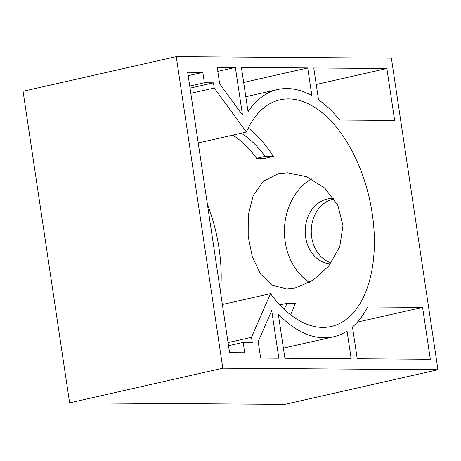 <?xml version="1.0" encoding="UTF-8"?>
<svg xmlns="http://www.w3.org/2000/svg" width="461" height="461" viewBox="0 0 461 461"><rect width="100%" height="100%" fill="white"/><g stroke="black" fill="none" stroke-linecap="round" stroke-linejoin="round"><path stroke-width="0.69" d="M437.95 369.728L284.754 404.372L69.617 402.845L23.05 91.272L176.246 56.628L391.383 58.155L437.95 369.728L222.813 368.201L176.246 56.628M207.427 204.494A116.189 65.474 -102.7 0 1 220.508 292.003M228.062 342.575L251.487 337.279L252.265 342.471L243.172 342.408L228.535 345.721M260.649 358.093L278.83 358.226L271.713 310.599L258.189 341.624L260.649 358.093M278.288 314.097A126.752 71.426 77.3 0 0 333.545 336.795A126.752 71.426 77.3 0 0 347.041 331.067L351.173 358.739L284.892 358.266L278.288 314.097M219.649 83.764L242.492 115.048L235.369 67.421L217.189 67.294L219.649 83.764M307.712 67.934L241.431 67.462L248.035 111.637A126.752 71.426 77.3 0 1 277.626 89.538A126.752 71.426 77.3 0 1 311.849 95.606L307.712 67.934L243.667 82.421M386.877 68.499L313.774 67.98L318.528 99.789A126.752 71.426 77.3 0 1 339.717 120.033L394.639 120.425L386.877 68.499L316.24 84.472M352.481 326.97A126.752 71.426 77.3 0 0 367.653 306.98L422.576 307.372L430.338 359.298L357.235 358.779L352.481 326.97M190.036 88.126L213.46 82.83L214.232 88.022L246.376 132.048A116.189 65.474 -102.7 0 1 279.954 99.841A116.189 65.474 -102.7 0 1 369.445 198.726A116.189 65.474 -102.7 0 1 331.211 326.497A116.189 65.474 -102.7 0 1 270.521 293.617L251.487 337.279M213.46 82.83L204.367 82.761L202.817 72.377L187.667 72.268L229.572 352.688L244.728 352.792L243.172 342.408M69.617 402.845L222.813 368.201M334.116 198.893A32.743 26.819 -89.6 0 0 333.257 199.066A32.743 26.819 -89.6 0 0 311.273 230.039A32.743 26.819 -89.6 0 0 331.154 262.926M333.891 198.553A32.743 26.819 -89.6 0 0 332.243 198.478A32.743 26.819 -89.6 0 0 327.195 199.025A32.743 26.819 -89.6 0 0 305.24 233.295A32.743 26.819 -89.6 0 0 330.422 263.911M309.406 282.42A58.098 47.581 90.4 0 1 284.437 230.004A58.098 47.581 90.4 0 1 311.423 178.914M295.253 288.021L312.771 280.386L328.584 266.245L339.757 246.71L342.972 225.59L337.901 205.543L324.815 188.117L306.548 176.713L287.468 172.806L278.179 173.78L263.127 181.432L253.187 195.614L248.237 215.201L248.191 236.343L252.207 256.374L260.309 273.765L272.053 285.123L286.644 288.995L295.253 288.021M232.747 135.131A105.627 59.527 77.3 0 1 256.604 158.319L264.816 158.377L273.327 156.452A116.189 65.474 77.3 0 0 248.289 127.951M198.224 142.939L246.376 132.048M222.375 304.502L270.521 293.617M290.534 314.748A116.189 65.474 77.3 0 0 295.282 303.326L287.07 303.269A105.627 59.527 -102.7 0 1 284.149 309.25M190.814 93.318L214.232 88.022M189.73 86.074L204.367 82.761M188.174 75.69L202.817 72.377M241.259 133.206A105.627 59.527 -102.7 0 1 265.115 156.394L273.327 156.452M256.604 158.319L265.115 156.394M279.833 304.905L287.07 303.269M357.413 322.106L422.576 307.372M217.805 71.392L235.369 67.421M245.805 96.729L277.626 89.538M283.377 348.141L333.545 336.795"/></g></svg>
